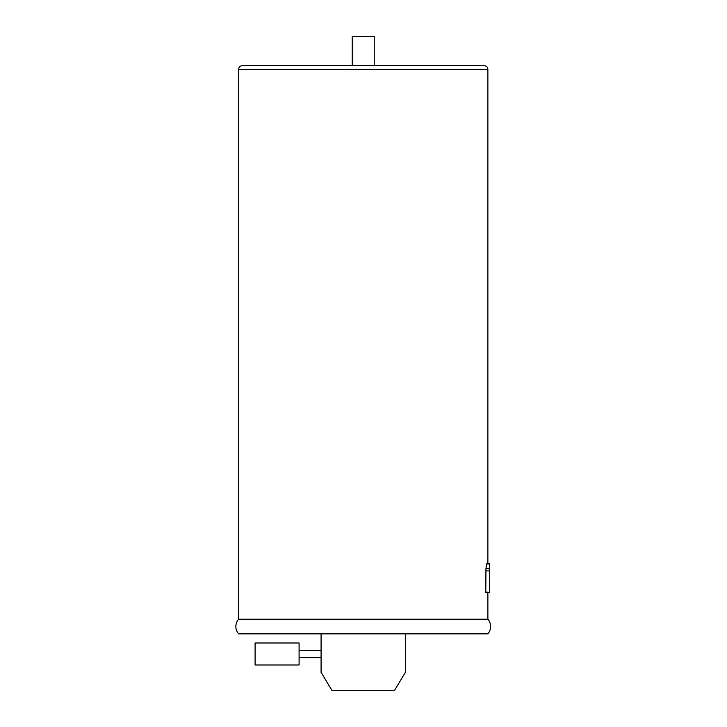 <?xml version="1.0" encoding="UTF-8"?>
<svg xmlns="http://www.w3.org/2000/svg" width="727" height="727" viewBox="0 0 727 727"><rect width="100%" height="100%" fill="white"/><g stroke="black" fill="none" stroke-linecap="round" stroke-linejoin="round"><path stroke-width="1.09" d="M487.872 69.338L238.61 69.338C238.829 67.111 240.046 65.893 242.273 65.675L484.2 65.675C486.427 65.893 487.653 67.111 487.872 69.338L487.872 563.798L489.698 563.798M487.872 619.204L238.61 619.204L237.302 621.022C234.985 625.574 235.421 629.846 238.61 633.835L487.872 633.835C491.052 629.846 491.488 625.574 489.18 621.022L487.872 619.204L487.872 592.56M485.772 592.051L489.698 592.414L489.698 563.952L486.681 563.979L485.945 568.678L485.772 592.051M405.393 633.835L405.393 672.321L394.397 690.65L332.085 690.65L321.089 672.321L321.089 633.835M299.088 657.662L321.089 657.662M299.088 650.329L321.089 650.329M299.088 642.995L299.088 664.987L255.104 664.987L255.104 642.995L299.088 642.995M374.232 65.675L374.232 36.35L352.241 36.35L352.241 65.675M485.772 570.922L489.698 570.922M485.945 568.678L489.698 568.678M238.61 69.338L238.61 619.204M485.881 592.56L489.698 592.56M486.726 563.825L489.698 563.825"/></g></svg>
